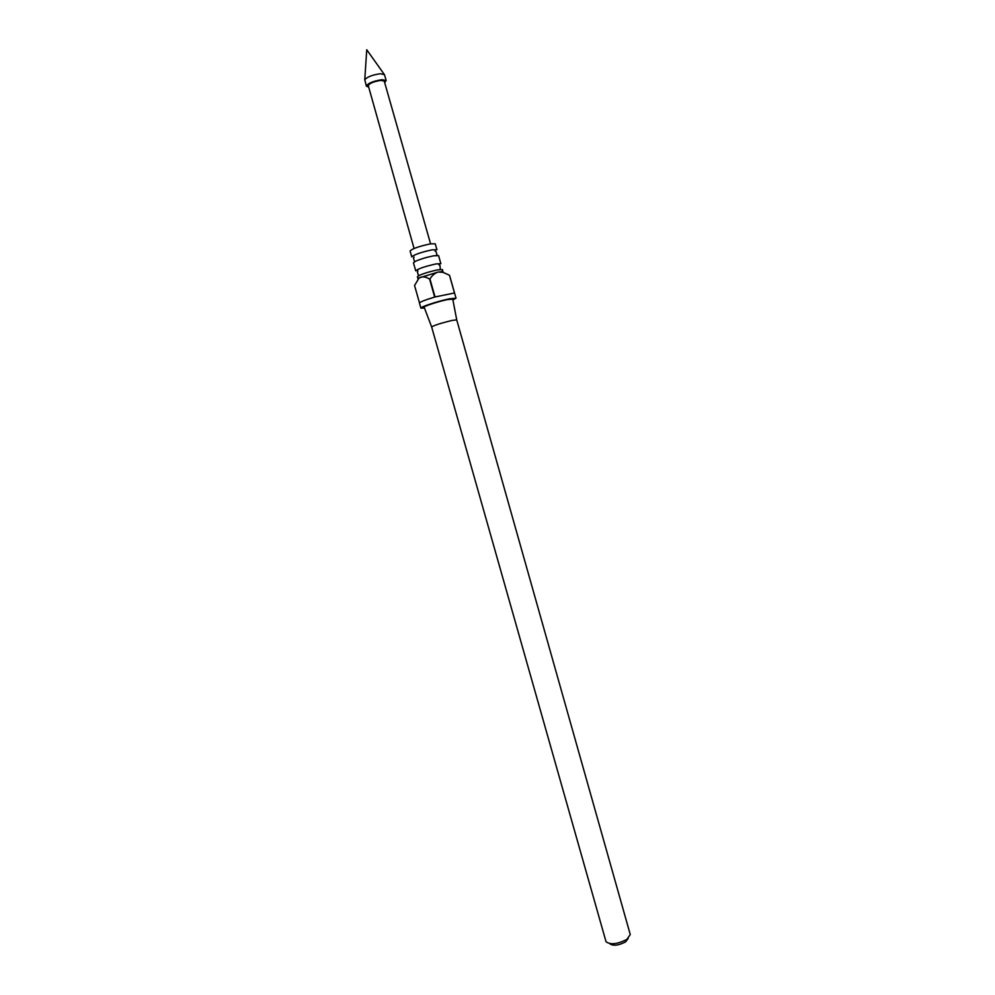 <?xml version="1.0" encoding="UTF-8"?>
<svg xmlns="http://www.w3.org/2000/svg" width="995" height="995" viewBox="0 0 995 995"><rect width="100%" height="100%" fill="white"/><g stroke="black" fill="none" stroke-linecap="round" stroke-linejoin="round"><path stroke-width="1.49" d="M415.736 270.839C418.186 268.712 424.964 266.411 436.046 263.924L440.872 263.725L438.596 255.653L433.745 255.79C426.619 257.22 420.475 259.073 415.313 261.349L413.447 262.767L415.736 270.839M411.768 256.872C414.194 254.62 420.96 252.282 432.066 249.844L436.929 249.757L435.25 243.8L430.375 243.862C419.256 246.275 412.49 248.626 410.077 250.927L411.768 256.872M430.574 243.825L384.244 81.105L380.923 80.384C373.772 81.503 369.543 83.257 368.274 85.62L414.069 248.489M384.667 82.548L386.147 80.558L384.48 74.65L380.364 73.73C372.702 74.799 367.503 76.764 364.767 79.662L366.371 86.155L368.672 87.075M386.147 80.558L382.043 79.675C373.162 81.055 367.939 83.219 366.371 86.155M442.825 272.207L442.539 269.62L437.725 269.856C430.524 271.361 424.343 273.215 419.193 275.428L417.402 276.734L417.999 278.861L419.119 277.903L414.554 285.49L419.492 302.89M452.924 300.005L456.021 298.177L449.404 298.811C438.546 300.975 419.84 307.107 420.885 308.127L424.479 308.064M443.136 271.747L438.322 271.996C434.803 273.14 432.017 275.478 429.952 278.998L435.039 296.958L454.479 292.99L449.466 275.229L443.073 272.356L438.322 271.996L419.119 277.903M429.952 278.998L429.591 279.11C426.494 277.083 423.484 276.461 420.574 277.219L418.92 278.301M420.885 308.127L419.442 303.065C419.977 301.97 425.052 299.98 434.678 297.07L429.591 279.11M456.717 319.868L452.016 320.427C441.021 323.139 434.23 325.303 431.643 326.932L431.656 326.957M447.352 299.619C438.335 301.435 422.875 306.522 424.168 307.256L431.631 326.907L606.03 941.705C610.383 945.001 617.348 944.23 626.9 939.392L630.258 934.529L456.717 319.83L452.762 299.159L447.352 299.619M628.193 938.434L625.581 941.904C618.343 945.586 613.057 946.17 609.724 943.658M449.516 275.267L456.021 298.177M417.95 271.038L417.39 271.859L418.273 275.006L419.193 275.428M414.107 257.133L413.472 257.991L414.306 260.951L415.313 261.349M435.076 251.2L436.059 251.598L436.904 254.558L436.258 255.416M439.094 265.056L440.001 265.466L440.337 269.446M384.107 74.19L366.745 49.75L364.767 79.662M441.68 271.523L443.073 272.356"/></g></svg>
